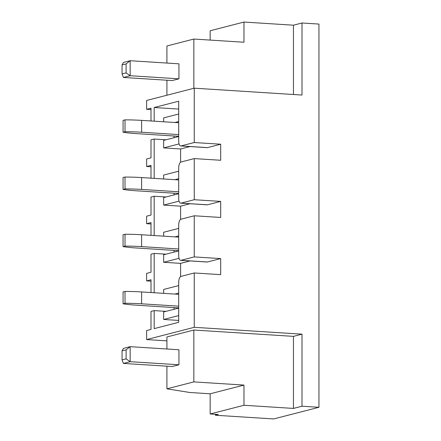 <?xml version="1.0" encoding="UTF-8"?>
<svg xmlns="http://www.w3.org/2000/svg" width="441" height="441" viewBox="0 0 441 441"><rect width="100%" height="100%" fill="white"/><g stroke="black" fill="none" stroke-linecap="round" stroke-linejoin="round"><path stroke-width="0.66" d="M210.159 40.087L210.159 30.754L243.978 22.05L293.447 25.198L302.002 22.993L318.948 24.073L318.948 407.297L273.668 418.95L215.39 415.24L218.289 414.496L210.159 413.978L210.159 393.791L189.828 392.496L166.924 388.819L166.924 366.184M151.004 281.16L146.627 280.884L146.627 273.376L151.004 272.251L151.004 254.237L154.174 253.421L165.998 254.17M151.004 235.356L151.004 222.562L146.627 223.692L146.627 216.184L151.004 215.059L151.004 197.044L154.174 196.228L165.998 196.984M151.004 223.967L146.627 223.692M151.004 178.164L151.004 165.375L146.627 166.5L146.627 158.997L151.004 157.867L151.004 139.852L154.174 139.042L165.998 139.791M151.004 166.781L146.627 166.5M151.004 120.972L151.004 108.183L146.627 109.307L146.627 100.454L194.261 88.189L302.002 95.047L302.002 22.993M151.004 109.589L146.627 109.307M194.261 158.589L181.053 161.99A5.298 2.337 -86.4 0 0 178.699 167.85L178.699 198.472A5.298 2.337 -86.4 0 0 180.716 203.152A5.298 2.337 -86.4 0 0 181.053 203.119L194.261 199.718L194.261 158.589L220.687 160.27L220.687 144.213L194.261 142.531L194.261 88.189M194.261 199.718L220.687 201.399L220.687 217.463L194.261 215.781L181.053 219.183A5.298 2.337 -86.4 0 0 178.699 225.042L178.699 255.664A5.298 2.337 -86.4 0 0 180.716 260.344A5.298 2.337 -86.4 0 0 181.053 260.311L194.261 256.91L194.261 215.781M194.261 256.91L220.687 258.591L220.687 274.655L194.261 272.973L181.053 276.369A5.298 2.337 -86.4 0 0 178.699 282.234L178.699 322.31L154.174 328.622L154.174 310.613L151.004 311.429L151.004 329.438L146.627 330.568L146.627 339.576L194.261 327.31L194.261 272.973M194.261 327.31L302.002 334.168L302.002 406.216L318.948 407.297M166.924 349.013L166.924 336.957L193.836 330.033L193.836 381.895L243.978 385.081L243.978 405.273L293.447 408.421L302.002 406.216M243.978 405.273L210.159 413.978M215.39 414.314L215.39 415.24M166.924 340.865L146.627 339.576M193.836 330.033L293.447 336.367L302.002 334.168M151.004 292.548L151.004 279.754L146.627 280.884M154.174 292.747L154.174 253.421M174.046 252.103L174.046 250.389M154.174 235.555L154.174 196.228M174.046 194.911L174.046 193.197M154.174 178.368L154.174 139.042M174.046 137.719L174.046 136.004M180.716 145.96A5.298 2.337 -86.4 0 0 181.053 145.927L207.485 147.608A5.298 2.337 -86.4 0 1 207.149 147.641L180.716 145.96A5.298 2.337 -86.4 0 1 178.699 141.28L178.699 101.204L154.174 107.516L178.699 109.076M181.053 145.927L194.261 142.531M154.174 121.176L154.174 107.516M243.978 22.05L243.978 42.237L193.836 39.051L166.924 45.974L166.924 63.057M166.924 80.229L166.924 95.228M193.836 39.051L193.836 88.299M293.447 25.198L293.447 94.501M180.716 203.152L207.149 204.833A5.298 2.337 -86.4 0 0 207.485 204.8L220.687 201.399M180.601 219.398L180.601 206.168L190.016 203.742M180.716 260.344L207.149 262.026A5.298 2.337 -86.4 0 0 207.485 261.993L220.687 258.591M180.601 276.59L180.601 263.36L190.016 260.934M293.447 336.367L293.447 408.421M207.485 147.608L220.687 144.213M180.601 162.205L180.601 148.975L190.016 146.555M243.978 385.081L210.159 393.791M193.836 381.895L166.924 388.819M174.046 309.29L174.046 307.581M163.661 121.777L163.661 117.879L178.699 114.004M177.21 136.208L177.21 136.903M177.21 193.401L177.21 194.095M177.21 250.587L177.21 251.287M177.21 307.779L177.21 308.474M154.174 310.613L165.998 311.363M178.699 315.602L163.661 319.471L178.699 320.425M163.661 319.471L163.661 311.963L178.699 308.094M163.661 293.353L163.661 289.45L178.699 285.581M178.699 250.901L163.661 254.777L163.661 262.279L180.601 263.36M163.661 236.161L163.661 232.258L178.699 228.388M178.699 193.715L163.661 197.585L163.661 205.087L180.601 206.168M163.661 178.969L163.661 175.066L178.699 171.196M178.699 136.523L163.661 140.392L163.661 147.9L180.601 148.975M163.661 205.087L179.046 201.129M163.661 262.279L179.046 258.321M163.661 147.9L179.046 143.937M174.884 122.493L178.699 121.512M174.884 179.685L178.699 178.704M174.884 236.872L178.699 235.891M174.884 294.064L178.699 293.083M178.699 294.307L141.611 291.948A38.521 4.928 180 0 0 125.018 291.435L125.018 303.292L123.067 303.794A38.521 4.928 180 0 0 136.291 305.178L178.699 307.873M178.699 306.164L141.611 303.805A38.521 4.928 180 0 0 125.018 303.292M125.018 291.435L123.067 291.936L123.067 303.794M178.699 237.115L141.611 234.755A38.521 4.928 180 0 0 125.018 234.243L125.018 246.1L123.067 246.602A38.521 4.928 180 0 0 136.291 247.985L178.699 250.686M178.699 248.978L141.611 246.618A38.521 4.928 180 0 0 125.018 246.1M125.018 234.243L123.067 234.744L123.067 246.602M178.699 179.928L141.611 177.569A38.521 4.928 180 0 0 125.018 177.05L125.018 188.908L123.067 189.415A38.521 4.928 180 0 0 136.291 190.793L178.699 193.494M178.699 191.785L141.611 189.426A38.521 4.928 180 0 0 125.018 188.908M125.018 177.05L123.067 177.558L123.067 189.415M178.699 122.736L141.611 120.376A38.521 4.928 180 0 0 125.018 119.864L125.018 131.721L123.067 132.223A38.521 4.928 180 0 0 136.291 133.606L178.699 136.302M178.699 134.593L141.611 132.234A38.521 4.928 180 0 0 125.018 131.721M125.018 119.864L123.067 120.365L123.067 132.223M172.205 366.521L123.419 363.417L130.156 361.681L178.947 364.784L172.205 366.521M123.419 363.417L122.052 359.895L122.052 350.887L123.419 348.407L130.156 346.67L178.947 349.774L178.947 364.784M122.052 350.887L126.098 349.845L130.156 346.67L130.156 361.681L126.098 358.853L122.052 359.895M126.098 349.845L126.098 358.853M172.205 80.565L123.419 77.462L130.156 75.731L178.947 78.834L172.205 80.565M126.098 63.895L126.098 72.903L130.156 75.731L130.156 60.72L126.098 63.895L122.052 64.937L123.419 62.451L130.156 60.72L178.947 63.824L178.947 78.834M123.419 77.462L122.052 73.939L126.098 72.903M122.052 64.937L122.052 73.939M181.053 203.119L207.485 204.8M181.053 260.311L207.485 261.993M141.611 291.948L141.611 303.805M141.611 234.755L141.611 246.618M141.611 177.569L141.611 189.426M141.611 120.376L141.611 132.234"/></g></svg>
